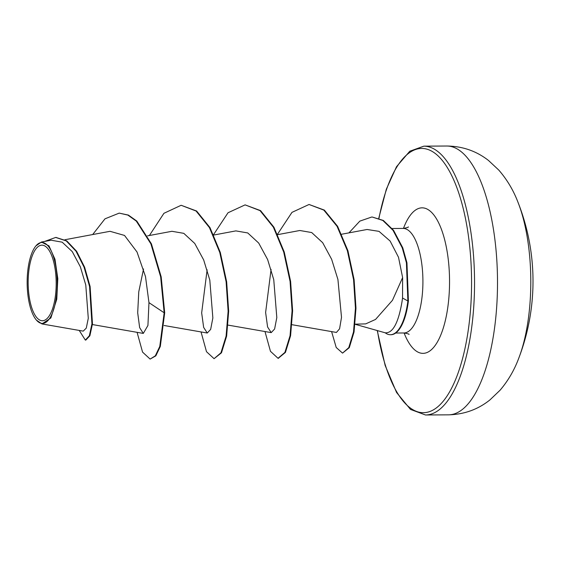 <?xml version="1.0" encoding="UTF-8"?>
<svg xmlns="http://www.w3.org/2000/svg" width="561" height="561" viewBox="0 0 561 561"><rect width="100%" height="100%" fill="white"/><g stroke="black" fill="none" stroke-linecap="round" stroke-linejoin="round"><path stroke-width="0.84" d="M518.995 357.581L518.995 357.581A107.53 39.908 -90.4 0 0 527.761 322.764A107.53 39.908 -90.4 0 0 518.034 202.395L518.034 202.395C513.448 190.326 507.025 179.541 498.75 170.039L488.484 160.46C476.415 151.035 462.523 146.218 446.815 146.014A134.416 49.887 -90.4 0 1 493.743 333.683A134.416 49.887 -90.4 0 1 448.484 414.838C464.192 414.446 478.021 409.46 489.97 399.881L500.117 390.175C508.273 380.568 514.563 369.706 518.995 357.581A215.059 215.059 0 0 0 518.034 202.395M55.125 297.912A37.776 14.018 89.6 0 1 36.802 317.631A37.776 14.018 89.6 0 1 29.221 267.983A37.776 14.018 89.6 0 1 47.538 248.264A37.776 14.018 89.6 0 1 55.125 297.912M56.051 298.985A40.476 15.021 89.6 0 1 36.395 320.086A40.476 15.021 89.6 0 1 28.288 266.91A40.476 15.021 89.6 0 1 35.932 245.886A40.476 15.021 89.6 0 1 52.608 254.238A40.476 15.021 89.6 0 1 56.051 298.985M35.932 245.886L41.388 242.05L48.989 245.893L54.978 259.252L57.811 278.67L56.78 299.209L50.855 317.968L41.956 323.935L36.395 320.086M355.12 324.279L385.134 332.785A52.271 19.404 -90.4 0 0 385.211 332.813C392.854 333.318 398.485 322.806 402.09 301.25L402.539 298.031L402.623 277.583L392.462 300.303L375.568 319.419L365.709 323.879L355.127 324.167M385.197 332.799A50.644 18.794 -90.4 0 0 390.386 334.721A50.644 18.794 -90.4 0 0 407.433 304.146A50.644 18.794 -90.4 0 0 407.875 300.991L402.539 298.031M402.623 277.583L398.513 257.296L390.126 241.048L379.019 231.356L367.076 229.484L341.663 234.232M292.008 324.707L336.425 332.442L339.573 328.809L341.509 317.351L337.925 279.476L331.635 259.28L322.687 242.71L311.699 232.549L299.826 230.501L277.716 234.631M271.082 269.385L265.619 312.477L267.59 326.986L271.201 332.617L274.61 329.012L276.811 317.561L273.754 279.68L267.618 259.519L258.691 243.046L247.738 232.941L235.872 230.894L213.762 235.031M207.128 269.785L201.665 312.898L203.643 327.386L207.254 333.017L210.655 329.405L212.857 317.947L209.8 280.072L203.678 259.939L194.744 243.453L183.791 233.341L171.925 231.293L147.55 235.851M143.532 268.978L138.763 291.839L137.697 312.814L139.647 327.638L143.3 333.416L147.929 325.478L148.967 302.645L145.495 276.559L137.01 251.987L124.514 235.438L110.033 231.307L64.894 239.743M41.956 323.935L83.238 331.13L86.289 328.094L88.287 318.269L85.77 284.974L80.349 266.791L72.264 251.616L62.187 242.17L51.17 240.22L41.388 242.05M119.213 213.117L127.873 215.087L136.267 221.076L150.888 243.853L160.649 276.839L164.17 312.786L164.703 312.779L161.182 276.839L151.421 243.846L136.8 221.069L128.406 215.087L119.213 213.117L104.984 218.832L92.67 234.554M79.234 330.436L85.314 340.064L85.847 340.064L89.886 335.759L92.474 323.823L90.111 286.51L84.592 267.141L76.569 251.216L66.794 240.907L55.96 237.436M85.314 340.064L89.353 335.759L91.941 323.823L89.578 286.51L84.059 267.148L76.037 251.216L66.261 240.907L55.693 237.436L44.607 241.447M137.087 332.329L142.557 352.105L150.124 359.089L155.313 355.842L159.773 346.439L164.17 312.786L148.967 302.645M164.703 312.779L160.306 346.439L155.846 355.835L150.124 359.089M149.401 235.508L163.931 213.299L181.147 205.277L196.623 211.027L209.968 227.591L220.305 252.443L226.651 281.797L228.664 311.18L226.63 336.116L221.483 352.799L214.078 358.689L206.504 351.705L201.041 331.937M213.573 234.61L228.025 212.759L245.101 204.877L260.57 210.627L273.922 227.198L284.252 252.05L290.605 281.412L292.611 310.787L290.584 335.716L285.437 352.399L278.291 358.283M277.52 234.21L291.972 212.367L309.048 204.477L324.356 210.102L337.596 226.314L347.911 250.697L354.103 279.637L355.976 308.171L354.047 331.972L349.3 347.652L342.547 353.121L336.214 347.49L331.6 331.6M372.231 217.03L383.352 220.452L393.57 230.347L402.77 247.829L406.949 262.807L408.408 300.984L407.875 300.991L406.416 262.807L402.237 247.829L393.037 230.354L382.819 220.452L372.231 217.03M181.147 205.277L196.091 211.027L209.435 227.598L219.772 252.45L226.118 281.804L228.131 311.187L226.097 336.116L220.95 352.799L214.078 358.689M245.101 204.877L260.038 210.634L273.389 227.198L283.719 252.057L290.072 281.412L292.078 310.794L290.051 335.723L284.904 352.406L278.025 358.29L270.458 351.305L264.988 331.537M309.048 204.477L323.823 210.102L337.063 226.314L347.378 250.704L353.57 279.637L355.443 308.171L353.514 331.979L348.767 347.659L342.547 353.121M348.935 232.878L359.825 221.125L371.698 217.037M390.386 334.721L390.919 334.721A50.644 18.794 -90.4 0 0 408.408 300.984M378.78 218.187L386.326 189.239L396.501 166.722L409.782 151.232L423.85 146.162A134.416 49.887 89.6 0 1 470.777 333.823A134.416 49.887 89.6 0 1 425.519 414.986L448.484 414.838M378.977 218.264A132.108 49.031 89.6 0 1 443.204 161.589A132.108 49.031 89.6 0 1 467.846 332.925A132.108 49.031 89.6 0 1 422.784 412.686A132.108 49.031 89.6 0 1 377.427 330.604M392.132 228.502L403.205 228.432A52.271 19.404 89.6 0 1 421.451 301.411A52.271 19.404 89.6 0 1 403.85 332.975C407.623 333.613 409.341 334.111 409.011 334.454M403.443 228.432A72.755 27.005 89.6 0 1 437.545 220.676A72.755 27.005 89.6 0 1 447.496 309.406A72.755 27.005 89.6 0 1 404.088 332.975M377.23 330.548L385.141 365.421L396.571 392.504L410.484 409.418L425.519 414.986M403.205 228.432C406.963 227.745 408.681 227.226 408.338 226.889M395.687 333.024L403.85 332.975M92.397 324.553L143.3 333.416M164.107 325.499L207.254 333.017M228.054 325.107L271.201 332.617M56.226 237.436L55.693 237.436M423.85 146.162L446.815 146.014M278.025 358.29L278.558 358.29"/></g></svg>
